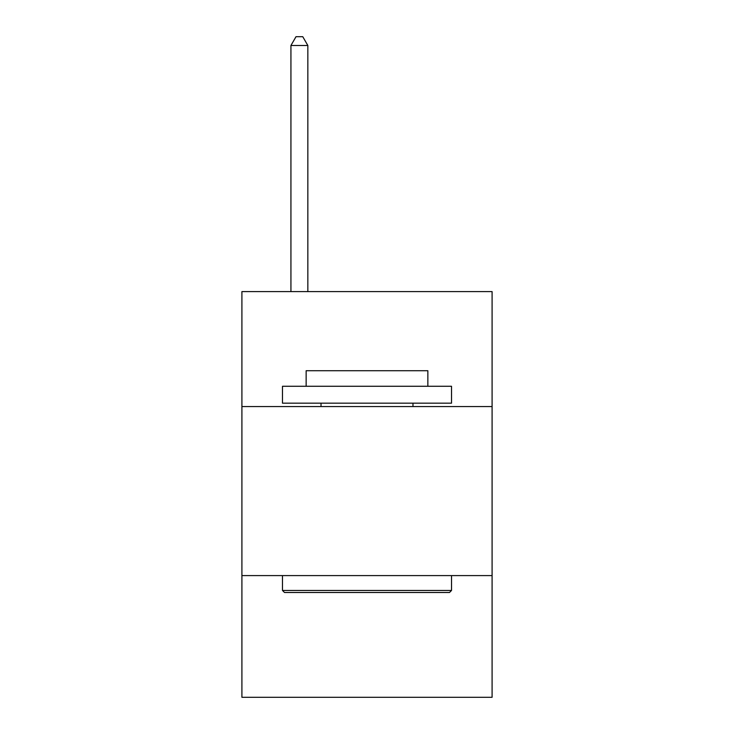 <?xml version="1.0" encoding="UTF-8"?>
<svg xmlns="http://www.w3.org/2000/svg" width="734" height="734" viewBox="0 0 734 734"><rect width="100%" height="100%" fill="white"/><g stroke="black" fill="none" stroke-linecap="round" stroke-linejoin="round"><path stroke-width="1.1" d="M492.092 406.553L492.092 291.609L241.908 291.609L241.908 406.553L492.092 406.553L492.092 697.3L241.908 697.3L241.908 406.553M492.092 575.594L241.908 575.594M284.508 592.494L282.48 590.466L451.52 590.466L449.492 592.494L284.508 592.494M451.52 386.267L451.52 403.177L282.48 403.177L282.48 386.267L451.52 386.267M306.142 386.267L306.142 370.716L427.858 370.716L427.858 386.267M451.52 575.594L451.52 590.466M282.48 575.594L282.48 590.466M412.976 403.177L412.976 406.553M321.024 403.177L321.024 406.553M307.84 291.609L307.84 45.49L290.93 45.49L290.93 291.609M290.93 45.49L296.004 36.7L302.766 36.7L307.84 45.49"/></g></svg>
